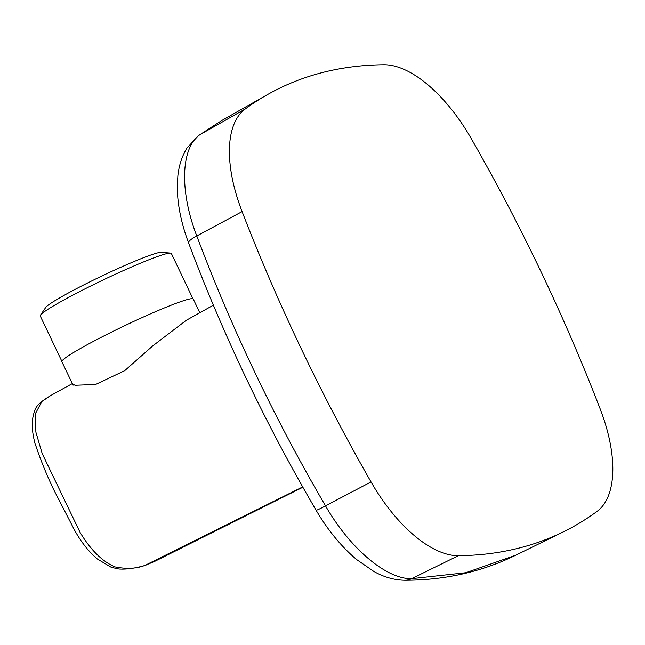 <?xml version="1.0" encoding="UTF-8"?>
<svg xmlns="http://www.w3.org/2000/svg" width="645" height="645" viewBox="0 0 645 645"><rect width="100%" height="100%" fill="white"/><g stroke="black" fill="none" stroke-linecap="round" stroke-linejoin="round"><path stroke-width="0.97" d="M302.69 486.919L145.165 565.302C136.772 568.648 126.767 569.196 115.149 566.923C102.595 561.763 90.929 550.306 80.157 532.56L42.223 453.661L35.862 432.061L35.612 413.268L41.836 401.521L50.592 395.619C34.54 405.35 34.967 408.753 32.693 418.282C32.097 421.693 31.476 429.344 34.765 442.551C39.676 457.684 45.908 473.228 53.462 489.184L73.828 528.763C80.415 541.131 88.22 551.185 97.258 558.917L111.335 567.35L118.93 569.003C126.227 569.479 134.7 568.35 144.351 565.625L154.211 561.618L302.876 487.249M213.382 305.19L186.349 320.259L152.792 345.865L124.727 370.657L95.597 384.476L75.078 385.283L72.022 383.767L50.794 395.49M371.036 481.928A963.485 461.215 -117.9 0 1 242.101 211.608A117.785 56.381 -117.9 0 1 245.269 108.981A963.485 461.215 -117.9 0 1 267.272 94.718A963.485 461.215 -117.9 0 1 383.904 64.742A117.785 56.381 -117.9 0 1 471.205 138.506A963.485 461.215 -117.9 0 1 600.132 408.825A117.785 56.381 -117.9 0 1 596.972 511.453A963.485 461.215 -117.9 0 1 563.319 531.867A963.485 461.215 -117.9 0 1 458.337 555.684A117.785 56.381 -117.9 0 1 371.036 481.928L325.507 505.857C349.929 548.468 386.532 579.395 411.655 578.646L465.924 572.696L515.758 555.208C481.638 571.889 444.647 580.226 404.802 580.258L404.802 580.258A20.793 17.834 -90.1 0 0 411.655 578.646L458.337 555.684M267.272 94.718L221.525 120.663L199.902 134.7C180.737 147.939 179.415 190.968 196.781 235.973C231.66 328.66 274.568 418.621 325.507 505.857A20.793 1.185 -30.3 0 1 316.066 510.187C265.587 423.854 223.097 334.779 188.606 242.947A20.793 4.265 -20.6 0 1 196.781 235.973L242.101 211.608M199.805 312.761L193.266 299.046A72.78 5.458 154.5 0 0 187.453 299.522A72.78 5.458 154.5 0 0 112.552 331.611A72.78 5.458 154.5 0 0 61.88 361.708L73.087 385.21M61.872 361.321L40.248 316.002A72.627 5.45 -25.5 0 1 40.49 315.115A72.627 5.45 -25.5 0 1 94.936 283.937A72.627 5.45 -25.5 0 1 165.555 253.945A72.627 5.45 -25.5 0 1 170.514 253.098A72.627 5.45 -25.5 0 1 171.352 253.469L192.968 298.788M170.514 253.098L161.306 252.34A64.573 4.846 154.5 0 0 156.888 253.09A64.573 4.846 154.5 0 0 94.106 279.761A64.573 4.846 154.5 0 0 45.698 307.48L40.49 315.115M221.783 120.494L198.289 135.748A20.793 18.318 -126.4 0 1 199.902 134.7L245.269 108.981M147.769 564.407L144.577 565.552M515.976 555.095L563.319 531.867M404.802 580.258C394.135 580.049 383.775 577.082 373.713 571.349L356.596 559.521C341.318 546.613 327.813 530.166 316.066 510.187M198.289 135.748L186.953 148.084C181.979 156.227 178.947 165.451 177.875 175.738L177.27 186.8C177.415 204.457 181.197 223.17 188.606 242.947"/></g></svg>
